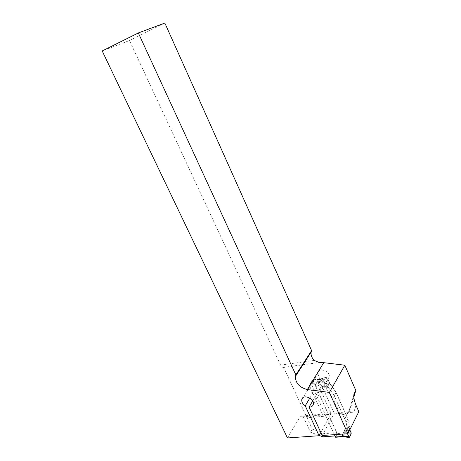 <?xml version="1.0" encoding="UTF-8"?>
<svg xmlns="http://www.w3.org/2000/svg" width="461" height="461" viewBox="0 0 461 461"><rect width="100%" height="100%" fill="white"/><g stroke="black" fill="none" stroke-linecap="round" stroke-linejoin="round"><path stroke-width="0.35" stroke-dasharray="2.31 1.73" d="M344.724 418.951L347.018 414.203L342.771 414.583L344.724 418.951L346.378 415.73L336.017 392.461L332.825 398.218L339.382 412.843L334.248 413.31L333.793 413.955L353.881 412.128L355.99 405.231M342.771 414.583L340.881 412.405L339.382 412.843M321.087 362.358L283.671 367.463L312.293 429.058L324.607 433.599L336.691 432.695L312.714 379.841L318.712 379.103L319.848 377.594L316.488 383.189L317.998 384.399L331.2 413.592L322.527 414.387L309.302 385.413L312.714 379.841M353.818 397.152L351.282 405.571L346.378 415.73M334.248 413.31L321.749 385.58L324.561 384.808L327.852 379.173L329.696 383.304L336.017 392.461M327.852 379.173L329.258 376.879C330.393 371.07 318.712 367.089 318.073 373.024C317.877 374.609 318.47 376.13 319.848 377.594M319.225 435.455L310.518 432.234L303.914 418.069L301.961 415.978L299.892 417.038L330.739 414.232L320.827 432.504M334.917 435.945L325.985 416.087L303.914 418.069M336.691 432.695L335.02 435.939M322.527 414.387L324.066 413.949L325.985 416.087M314.195 360.427L280.611 365.089L282.835 367.44L283.671 367.463M358.814 411.679L353.881 412.128L349.761 411.656L340.881 412.405M322.21 435.507L333.793 413.955M351.282 405.571L348.435 411.713M309.302 385.413L315.347 384.705L316.488 383.189M324.561 384.808L326.434 388.975L332.825 398.218M287.468 437.95L299.892 417.038M330.739 414.232L331.2 413.592M329.696 383.304L326.434 388.975M315.347 384.705L318.712 379.103M312.293 429.058L310.518 432.234M280.611 365.089L129.483 40.522L102.186 50.958M129.483 40.522L164.831 23.05M321.749 385.58L312.708 400.955M309.861 398.045L317.998 384.399M324.607 433.599L322.89 436.815M353.858 394.72L349.64 408.769L349.761 411.656M335.752 437.247L337.204 434.51L337.181 433.536L313.036 380.308L312.529 380.141L311.048 382.561L311.06 383.54L334.329 434.654M324.936 383.604L326.319 384.053L326.302 383.373L325.086 383.431L319.992 379.19L326.158 377.236L326.745 378.256L320.597 380.267L324.936 383.604L329.644 382.722L330.456 384.111L326.302 383.373L329.765 382.832M347.894 431.732L347.473 433.519L349.49 429.456L349.749 429.975L349.49 429.456L349.876 427.745L347.894 431.732L346.067 422.19L347.819 418.738L336.075 392.363L330.456 384.111M347.819 418.738L349.876 427.745M349.403 426.327L345.087 428.517L346.453 428.355L349.582 426.961M342.713 434.066L343.336 431.986L344.206 431.34L344.644 431.963L343.601 432.113L343.024 434.043M329.021 388.162L323.023 386.877L328.503 387.522L334.225 395.694L346.067 422.19M318.004 382.734L318.499 381.673L318.234 382.711L318.805 383.362L323.167 386.721L327.443 386.531L325.771 385.154L324.365 382.313L318.66 383.517L317.998 382.716L311.06 383.54M311.048 382.561L318.234 381.702L319.767 379.167L320.597 380.267M345.087 428.517L343.981 432.216L344.332 433.991L342.857 436.717M334.225 395.694L336.075 392.363M328.503 387.522L327.725 386.727L329.892 382.964M326.745 378.256L327.99 381.339L329.644 382.722M324.365 382.313L324.02 380.625L318.499 381.673L319.692 379.259M324.02 380.625L325.944 377.357M324.411 387.332L324.319 386.773L327.575 386.629M347.473 433.519L349.49 429.456M350.815 432.136L344.252 432.326L345.364 428.626L349.836 427.958M351.155 433.772L344.644 433.957L343.981 432.216M343.099 436.769L349.432 437.287M345.957 427.871L346.453 428.355L349.859 427.854M344.044 433.006L337.181 433.536M344.332 433.985L343.307 436.625L335.873 437.109M343.336 431.986L347.825 432.003M325.771 385.154L327.99 381.339M316.142 383.506L319.502 377.911M313.036 380.308L319.946 379.489M326.319 384.053L330.906 384.866M344.206 431.34L347.669 429.802M323.023 386.877L318.66 383.517M319.974 379.213L312.529 380.141M337.204 434.51L344.632 433.985M326.44 377.536L320.182 379.455M324.037 381.616L318.234 382.716M347.784 430.568L344.644 431.963L347.853 431.876M351.126 432.787L344.275 432.983M343.019 436.602L343.324 436.596M318.234 381.702L318.522 381.645M282.835 367.44L319.104 362.49M324.066 413.949L301.961 415.978M318.073 373.024L303.125 397.572M329.258 376.879L313.417 404.02M319.773 379.167L312.777 380.02M326.158 377.236L319.778 379.167"/><path stroke-width="0.69" d="M329.396 392.426L344.816 365.21L355.823 390.479L354.181 393.642C353.322 396.206 353.927 400.067 355.99 405.231L358.814 411.679L347.905 433.697L322.21 435.507L309.101 407.092C311.555 407.086 312.99 406.072 313.405 404.043C314.5 398.108 302.33 393.734 301.759 399.814C301.598 402.096 302.75 404.095 305.228 405.813L319.075 435.726L287.468 437.95L102.186 50.958L138.329 32.956L295.835 374.897L295.38 376.47C295.53 383.183 299.517 387.54 307.337 389.551L329.396 392.426L347.905 433.697M344.816 365.21L321.087 362.358L319.104 362.49L314.195 360.427C311.769 357.776 310.749 355.016 311.135 352.146L295.38 376.476M355.823 390.479L353.818 397.152M334.917 435.945L322.89 436.815L319.225 435.455M138.329 32.956L164.831 23.05L311.601 350.602L295.835 374.897M320.827 432.504L319.075 435.726M311.601 350.602L311.135 352.146M312.708 400.955L309.101 407.092M305.228 405.813L309.861 398.045M334.329 434.654L335.752 437.247M348.677 436.486L349.432 437.287L351.155 433.772L351.126 432.787L349.749 429.975C351.247 432.101 351.409 433.997 350.227 435.662C349.467 438.791 348.36 436.135 347.559 433.726L348.677 436.486L342.494 435.824L342.293 436.492L342.229 435.697L342.494 435.824L343.024 434.043M307.337 389.551L323.593 362.905M354.181 393.642L353.858 394.72M335.401 436.999L342.293 436.492M342.229 435.697L342.713 434.066M348.971 437.178L342.517 436.481M303.125 397.572L301.759 399.814M342.609 436.757L335.625 437.253M349.173 437.426L342.938 436.751M342.949 436.746L342.621 436.751"/></g></svg>
